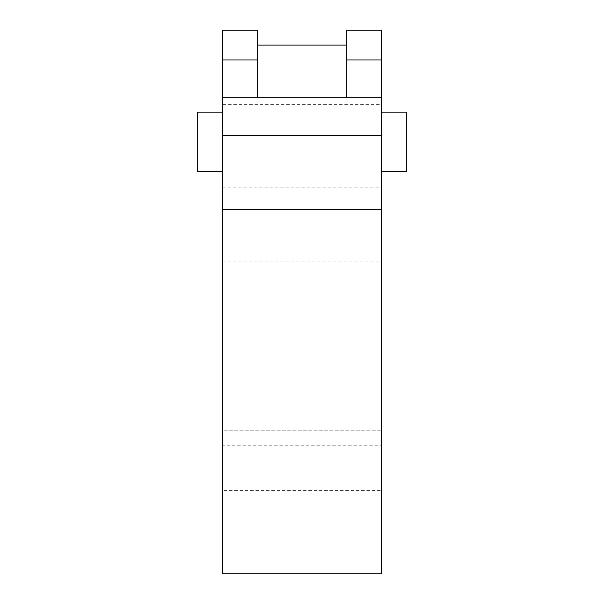 <?xml version="1.0" encoding="UTF-8"?>
<svg xmlns="http://www.w3.org/2000/svg" width="604" height="604" viewBox="0 0 604 604"><rect width="100%" height="100%" fill="white"/><g stroke="black" fill="none" stroke-linecap="round" stroke-linejoin="round"><path stroke-width="0.45" stroke-dasharray="3.02 2.27" d="M406.25 112.11L406.25 171.687M381.675 141.902L381.675 112.11L381.675 141.902M346.681 30.2L381.675 30.2L381.675 74.881L222.325 74.881L222.325 104.666L381.675 104.666L381.675 74.881L222.325 74.881L222.325 30.2L257.319 30.2L257.319 45.096L346.681 45.096L346.681 30.2M381.675 490.395L381.675 573.8L222.325 573.8L222.325 445.82L381.675 445.82L381.675 490.395L222.325 490.395M381.675 445.82L381.675 430.826L222.325 430.826L222.325 104.666M381.675 104.666L381.675 430.826L222.325 430.826L222.325 445.82M222.325 187.097L381.675 187.097M222.325 261.041L381.675 261.041M222.325 97.221L381.675 97.221M346.681 97.221L346.681 45.096M257.319 45.096L257.319 97.221M222.325 141.902L222.325 112.11L222.325 141.902M197.75 171.687L197.75 112.11"/><path stroke-width="0.91" d="M381.675 171.687L406.25 171.687L406.25 112.11L381.675 112.11M346.681 97.221L346.681 30.2L381.675 30.2L381.675 573.8L222.325 573.8L222.325 209.452L381.675 209.452M222.325 59.985L257.319 59.985L257.319 30.2L222.325 30.2L222.325 209.452M222.325 135.507L381.675 135.507M222.325 97.221L381.675 97.221M257.319 97.221L257.319 59.985M346.681 59.985L381.675 59.985M346.681 45.096L257.319 45.096M222.325 112.11L197.75 112.11L197.75 171.687L222.325 171.687"/></g></svg>
